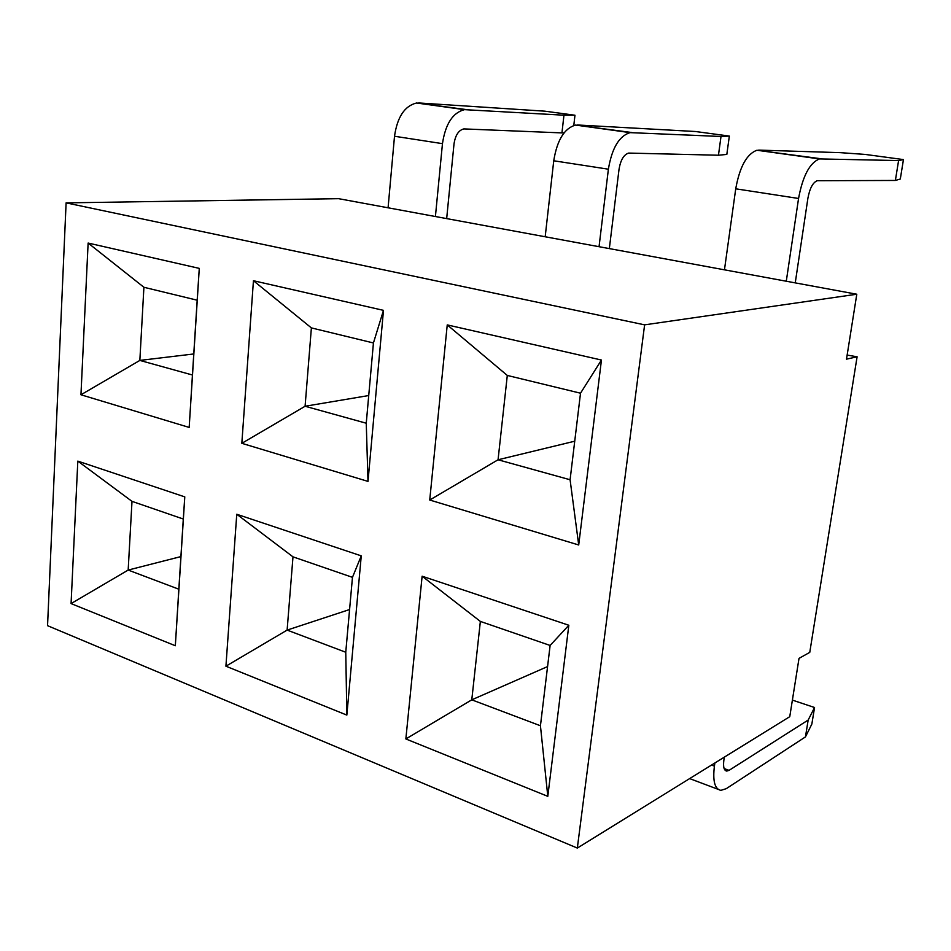 <?xml version="1.0" encoding="UTF-8"?>
<svg xmlns="http://www.w3.org/2000/svg" width="951" height="951" viewBox="0 0 951 951"><rect width="100%" height="100%" fill="white"/><g stroke="black" fill="none" stroke-linecap="round" stroke-linejoin="round"><path stroke-width="1.43" d="M795.25 282.875L807.898 198.26C809.765 188.298 812.867 182.449 817.218 180.726L895.378 180.452L898.588 160.564L819.477 158.924C809.705 162.847 802.739 176.03 798.555 198.474L735.729 188.809C739.676 166.841 746.749 153.991 756.925 150.246L821.153 158.769M609.341 248.591L619.03 169.29C620.599 159.97 623.808 154.573 628.682 153.075L718.457 155.227L721.001 136.492L630.038 132.629C619.101 136.029 611.897 148.225 608.39 169.195L553.744 160.778C557.06 140.225 564.323 128.326 575.533 125.068L631.94 132.534M446.673 218.599L454.007 143.97C455.339 135.22 458.608 130.204 463.838 128.908L561.946 132.902L563.955 115.202L464.48 109.65C452.759 112.634 445.425 123.963 442.465 143.649L394.51 136.255C397.316 116.949 404.674 105.87 416.574 103.005L466.537 109.603M577.328 848.066L47.55 625.675L66.106 202.872L644.612 324.85L577.328 848.066L789.758 716.674L799.018 658.365L809.765 652.374L857.101 356.791L846.497 359.157L856.792 294.228L599.047 246.701L608.39 169.195M599.047 246.701L338.639 198.676L66.106 202.872M253.441 280.723L383.479 310.359L368.001 481.396L241.827 443.321L253.441 280.723L311.381 327.905L305.093 406.255L368.726 395.545M447.243 324.897L601.448 360.037L578.707 544.982L429.733 500.024L447.243 324.897L507.299 375.443L498.062 459.773L574.725 441.205M88.122 243.052L199.282 268.384L189.178 427.427L80.954 394.772L88.122 243.052L143.91 287.273L139.845 360.417L193.766 353.962M568.829 625.247L547.8 796.344L405.851 738.951L422.125 576.199L568.829 625.247L550.118 645.456L480.362 621.419L471.779 699.829L547.574 666.568M184.779 496.874L175.329 645.741L71.075 603.588L77.816 461.116L184.779 496.874L183.293 519.032L131.999 501.355L128.171 570.065L180.904 556.585M361.261 555.86L346.842 715.093L225.922 666.199L236.763 514.253L361.261 555.86L352.464 577.34L292.991 556.846L287.119 630.097L349.576 609.543M856.792 294.228L644.612 324.85M71.075 603.588L128.171 570.065L178.836 589.204L183.293 519.032M857.101 356.791L847.139 355.068M225.922 666.199L287.119 630.097L345.76 652.243L352.464 577.34M405.851 738.951L471.779 699.829L540.441 725.756L550.118 645.456M714.879 762.987L714.415 766.137C712.608 781.044 714.772 789.128 720.906 790.364L726.302 788.641L805.449 736.906L808.172 720.05L814.543 707.508L811.857 724.044L805.449 736.906M724.115 768.539L729.06 770.358L808.172 720.05M729.06 770.358L726.754 771.083C723.996 770.536 723.033 766.922 723.854 760.277L724.317 757.139M792.397 700.102L814.543 707.508M80.954 394.772L139.845 360.417L192.435 375.003L197.178 300.195L143.91 287.273M388.079 207.794L394.51 136.255M563.955 115.202L574.963 115.237L544.816 111.172L418.678 102.958M435.415 216.519L442.465 143.649M564.074 132.843L561.946 132.902M574.963 115.237L573.798 125.449M241.827 443.321L305.093 406.255L366.254 423.219L373.434 342.966L311.381 327.905M429.733 500.024L498.062 459.773L570.089 479.756L580.514 393.203L507.299 375.443M545.185 236.763L553.744 160.778M721.001 136.492L729.346 136.076L695.49 131.511L577.495 124.985M724.46 269.822L735.729 188.809M898.588 160.564L903.45 159.59L865.16 154.419L840.197 152.647L758.684 150.103M786.287 281.223L798.555 198.474M729.346 136.076L726.826 154.419L718.457 155.227M903.45 159.59L900.3 179.026L895.378 180.452M131.999 501.355L77.816 461.116M175.329 645.741L178.836 589.204M292.991 556.846L236.763 514.253M346.842 715.093L345.76 652.243M480.362 621.419L422.125 576.199M547.8 796.344L540.441 725.756M192.435 375.003L189.178 427.427M199.282 268.384L197.178 300.195M366.254 423.219L368.001 481.396M383.479 310.359L373.434 342.966M570.089 479.756L578.707 544.982M601.448 360.037L580.514 393.203M711.503 765.068L714.415 766.137M726.754 771.083L725.482 770.619M689.63 778.596L718.076 789.306M575.533 125.068L630.038 132.629M416.574 103.005L464.48 109.65M756.925 150.246L819.477 158.924"/></g></svg>
